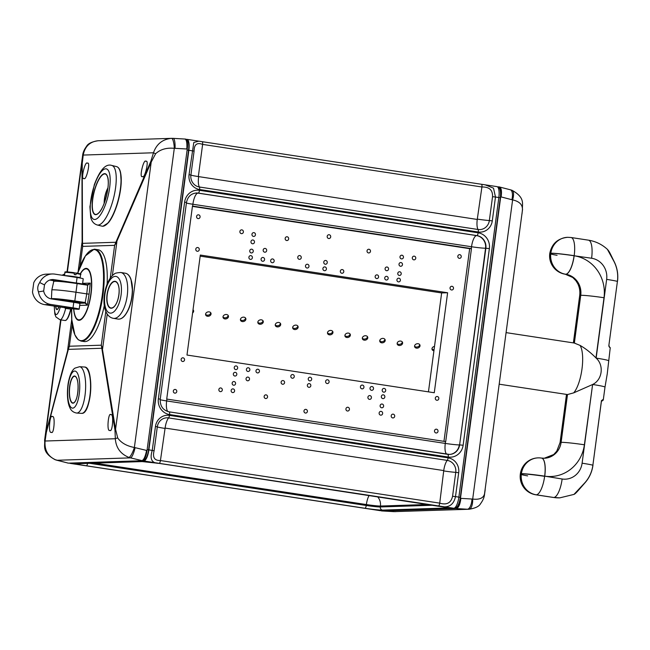 <?xml version="1.0" encoding="UTF-8"?>
<svg xmlns="http://www.w3.org/2000/svg" width="650" height="650" viewBox="0 0 650 650"><rect width="100%" height="100%" fill="white"/><g stroke="black" fill="none" stroke-linecap="round" stroke-linejoin="round"><path stroke-width="0.97" d="M200.322 255.044L186.981 355.038L434.273 392.746L447.614 292.752L200.322 255.044M200.176 256.132L441.642 292.947L447.614 292.752M441.642 292.947L428.448 391.861M496.738 186.599A11.148 3.534 98.7 0 1 496.941 186.615A11.148 3.534 98.7 0 1 498.843 197.511L458.868 497.12L455.496 496.608L458.689 472.712A13.122 12.423 88.1 0 0 448.118 457.852L169.479 415.366A13.122 12.423 88.1 0 0 155.447 426.473L152.254 450.369C149.516 459.144 151.824 463.466 159.177 463.336L438.474 505.927C447.874 508.601 453.546 505.497 455.496 496.608L452.571 496.259C451.051 502.954 446.777 505.245 439.733 503.141L160.436 460.549C154.464 460.663 152.352 457.397 154.115 450.751L157.3 426.855A10.571 10.002 -91.9 0 1 168.602 417.909L447.241 460.395A10.571 10.002 -91.9 0 1 455.756 472.363L452.571 496.259M154.115 450.751L148.882 449.857L188.866 150.248A11.148 3.534 -81.3 0 0 186.956 139.344A11.148 3.534 -81.3 0 0 186.753 139.336L186.087 139.352M481.39 184.259L485.038 184.795L493.512 188.167L495.479 196.999L492.286 220.894A13.122 12.423 -91.9 0 1 478.254 232.001L199.615 189.516A13.122 12.423 -91.9 0 1 189.044 174.655L193.806 142.472L198.859 141.156L202.093 141.676A2.787 0.886 -81.3 0 1 202.142 141.676L481.447 184.267A2.787 0.886 -81.3 0 0 481.39 184.259L202.199 141.684M299.756 255.58A1.861 1.755 88.1 0 0 297.757 257.473A1.861 1.755 88.1 0 0 301.267 257.522A1.861 1.755 88.1 0 0 299.756 255.58M325.756 260.479A1.861 1.755 88.1 0 0 323.757 262.381A1.861 1.755 88.1 0 0 327.267 262.429A1.861 1.755 88.1 0 0 325.756 260.479M342.314 269.571A1.861 1.755 -91.9 0 1 342.127 273.268A1.861 1.755 -91.9 0 1 340.316 271.464A1.861 1.755 -91.9 0 1 342.314 269.571M377.146 274.885A1.861 1.755 -91.9 0 1 376.959 278.574A1.861 1.755 -91.9 0 1 375.139 276.778A1.861 1.755 -91.9 0 1 377.146 274.885M386.726 276.348A1.861 1.755 -91.9 0 1 386.539 280.036A1.861 1.755 -91.9 0 1 384.719 278.241A1.861 1.755 -91.9 0 1 386.726 276.348M401.976 255.222A1.861 1.755 -91.9 0 1 401.798 258.919A1.861 1.755 -91.9 0 1 399.977 257.124A1.861 1.755 -91.9 0 1 401.976 255.222M399.774 271.773A1.861 1.755 -91.9 0 1 399.588 275.462A1.861 1.755 -91.9 0 1 397.767 273.666A1.861 1.755 -91.9 0 1 399.774 271.773M452.026 286.301A1.861 1.755 -91.9 0 1 451.848 289.998A1.861 1.755 -91.9 0 1 450.027 288.194A1.861 1.755 -91.9 0 1 452.026 286.301M443.958 441.342L469.666 248.666L192.433 206.391M198.583 214.833A1.861 1.755 88.1 0 0 196.576 216.726A1.861 1.755 88.1 0 0 200.094 216.775A1.861 1.755 88.1 0 0 198.583 214.833M197.771 247.528A1.861 1.755 88.1 0 0 195.772 249.429A1.861 1.755 88.1 0 0 199.282 249.47A1.861 1.755 88.1 0 0 197.771 247.528M250.884 255.629A1.861 1.755 88.1 0 0 248.885 257.53A1.861 1.755 88.1 0 0 252.395 257.571A1.861 1.755 88.1 0 0 250.884 255.629M251.745 249.194A1.861 1.755 88.1 0 0 249.746 251.095A1.861 1.755 88.1 0 0 253.256 251.144A1.861 1.755 88.1 0 0 251.745 249.194M252.972 240.004A1.861 1.755 88.1 0 0 250.965 241.906A1.861 1.755 88.1 0 0 254.483 241.946A1.861 1.755 88.1 0 0 252.972 240.004M253.955 232.651A1.861 1.755 88.1 0 0 251.948 234.553A1.861 1.755 88.1 0 0 255.466 234.593A1.861 1.755 88.1 0 0 253.955 232.651M241.881 229.873A1.861 1.755 88.1 0 0 239.882 231.774A1.861 1.755 88.1 0 0 243.393 231.822A1.861 1.755 88.1 0 0 241.881 229.873M263.079 257.489A1.861 1.755 88.1 0 0 261.072 259.382A1.861 1.755 88.1 0 0 264.591 259.431A1.861 1.755 88.1 0 0 263.079 257.489M265.176 248.43A1.861 1.755 88.1 0 0 263.169 250.331A1.861 1.755 88.1 0 0 266.687 250.372A1.861 1.755 88.1 0 0 265.176 248.43M272.659 258.952A1.861 1.755 88.1 0 0 270.652 260.845A1.861 1.755 88.1 0 0 274.17 260.894A1.861 1.755 88.1 0 0 272.659 258.952M287.162 236.779A1.861 1.755 88.1 0 0 285.163 238.68A1.861 1.755 88.1 0 0 288.673 238.721A1.861 1.755 88.1 0 0 287.162 236.779M307.483 264.257A1.861 1.755 88.1 0 0 305.484 266.159A1.861 1.755 88.1 0 0 308.994 266.207A1.861 1.755 88.1 0 0 307.483 264.257M459.802 254.67A1.861 1.755 -91.9 0 1 459.615 258.359A1.861 1.755 -91.9 0 1 457.803 256.563A1.861 1.755 -91.9 0 1 459.802 254.67M398.913 278.2A1.861 1.755 -91.9 0 1 398.726 281.897A1.861 1.755 -91.9 0 1 396.906 280.101A1.861 1.755 -91.9 0 1 398.913 278.2M401.001 262.576A1.861 1.755 -91.9 0 1 400.814 266.273A1.861 1.755 -91.9 0 1 398.994 264.477A1.861 1.755 -91.9 0 1 401.001 262.576M414.294 256.165A1.861 1.755 -91.9 0 1 414.107 259.862A1.861 1.755 -91.9 0 1 412.287 258.058A1.861 1.755 -91.9 0 1 414.294 256.165M387.075 267.02A1.861 1.755 -91.9 0 1 386.896 270.717A1.861 1.755 -91.9 0 1 385.076 268.913A1.861 1.755 -91.9 0 1 387.075 267.02M369.013 249.259A1.861 1.755 -91.9 0 1 368.826 252.956A1.861 1.755 -91.9 0 1 367.014 251.16A1.861 1.755 -91.9 0 1 369.013 249.259M324.902 266.914A1.861 1.755 88.1 0 0 322.896 268.816A1.861 1.755 88.1 0 0 326.414 268.856A1.861 1.755 88.1 0 0 324.902 266.914M329.192 234.748A1.861 1.755 88.1 0 0 327.186 236.649A1.861 1.755 88.1 0 0 330.704 236.689A1.861 1.755 88.1 0 0 329.192 234.748M282.588 384.248A1.861 1.755 -91.9 0 1 282.774 380.551A1.861 1.755 -91.9 0 1 284.594 382.354A1.861 1.755 -91.9 0 1 282.588 384.248M308.839 387.311A1.861 1.755 -91.9 0 1 309.018 383.614A1.861 1.755 -91.9 0 1 310.838 385.418A1.861 1.755 -91.9 0 1 308.839 387.311M327.113 383.533A1.861 1.755 88.1 0 0 329.111 381.639A1.861 1.755 88.1 0 0 325.601 381.591A1.861 1.755 88.1 0 0 327.113 383.533M361.936 388.846A1.861 1.755 88.1 0 0 363.943 386.953A1.861 1.755 88.1 0 0 360.425 386.904A1.861 1.755 88.1 0 0 361.936 388.846M371.516 390.309A1.861 1.755 88.1 0 0 373.523 388.408A1.861 1.755 88.1 0 0 370.004 388.367A1.861 1.755 88.1 0 0 371.516 390.309M380.64 415.139A1.861 1.755 88.1 0 0 382.647 413.246A1.861 1.755 88.1 0 0 379.129 413.197A1.861 1.755 88.1 0 0 380.64 415.139M382.85 398.596A1.861 1.755 88.1 0 0 384.849 396.703A1.861 1.755 88.1 0 0 381.339 396.654A1.861 1.755 88.1 0 0 382.85 398.596M436.824 400.262A1.861 1.755 88.1 0 0 438.823 398.369A1.861 1.755 88.1 0 0 435.313 398.32A1.861 1.755 88.1 0 0 436.824 400.262M174.793 393.128A1.861 1.755 -91.9 0 1 174.98 389.431A1.861 1.755 -91.9 0 1 176.792 391.235A1.861 1.755 -91.9 0 1 174.793 393.128M182.569 361.489A1.861 1.755 -91.9 0 1 182.748 357.801A1.861 1.755 -91.9 0 1 184.567 359.596A1.861 1.755 -91.9 0 1 182.569 361.489M235.682 369.59A1.861 1.755 -91.9 0 1 235.869 365.901A1.861 1.755 -91.9 0 1 237.681 367.697A1.861 1.755 -91.9 0 1 235.682 369.59M234.821 376.025A1.861 1.755 -91.9 0 1 235.007 372.328A1.861 1.755 -91.9 0 1 236.828 374.132A1.861 1.755 -91.9 0 1 234.821 376.025M233.594 385.214A1.861 1.755 -91.9 0 1 233.781 381.526A1.861 1.755 -91.9 0 1 235.601 383.321A1.861 1.755 -91.9 0 1 233.594 385.214M232.619 392.567A1.861 1.755 -91.9 0 1 232.797 388.871A1.861 1.755 -91.9 0 1 234.618 390.674A1.861 1.755 -91.9 0 1 232.619 392.567M220.301 391.625A1.861 1.755 -91.9 0 1 220.488 387.936A1.861 1.755 -91.9 0 1 222.308 389.732A1.861 1.755 -91.9 0 1 220.301 391.625M247.869 371.451A1.861 1.755 -91.9 0 1 248.056 367.754A1.861 1.755 -91.9 0 1 249.876 369.558A1.861 1.755 -91.9 0 1 247.869 371.451M247.52 380.778A1.861 1.755 -91.9 0 1 247.699 377.081A1.861 1.755 -91.9 0 1 249.519 378.877A1.861 1.755 -91.9 0 1 247.52 380.778M257.449 372.913A1.861 1.755 -91.9 0 1 257.636 369.216A1.861 1.755 -91.9 0 1 259.456 371.02A1.861 1.755 -91.9 0 1 257.449 372.913M265.582 398.531A1.861 1.755 -91.9 0 1 265.769 394.842A1.861 1.755 -91.9 0 1 267.581 396.638A1.861 1.755 -91.9 0 1 265.582 398.531M292.281 378.227A1.861 1.755 -91.9 0 1 292.467 374.53A1.861 1.755 -91.9 0 1 294.279 376.326A1.861 1.755 -91.9 0 1 292.281 378.227M436.012 432.965A1.861 1.755 88.1 0 0 438.019 431.064A1.861 1.755 88.1 0 0 434.501 431.015A1.861 1.755 88.1 0 0 436.012 432.965M383.711 392.161A1.861 1.755 88.1 0 0 385.71 390.268A1.861 1.755 88.1 0 0 382.2 390.219A1.861 1.755 88.1 0 0 383.711 392.161M381.623 407.786A1.861 1.755 88.1 0 0 383.622 405.892A1.861 1.755 88.1 0 0 380.112 405.844A1.861 1.755 88.1 0 0 381.623 407.786M392.706 417.918A1.861 1.755 88.1 0 0 394.713 416.024A1.861 1.755 88.1 0 0 391.194 415.976A1.861 1.755 88.1 0 0 392.706 417.918M369.419 399.36A1.861 1.755 88.1 0 0 371.426 397.467A1.861 1.755 88.1 0 0 367.908 397.418A1.861 1.755 88.1 0 0 369.419 399.36M347.433 411.011A1.861 1.755 88.1 0 0 349.432 409.118A1.861 1.755 88.1 0 0 345.922 409.069A1.861 1.755 88.1 0 0 347.433 411.011M309.692 380.876A1.861 1.755 -91.9 0 1 309.879 377.187A1.861 1.755 -91.9 0 1 311.699 378.983A1.861 1.755 -91.9 0 1 309.692 380.876M305.402 413.043A1.861 1.755 -91.9 0 1 305.589 409.354A1.861 1.755 -91.9 0 1 307.409 411.149A1.861 1.755 -91.9 0 1 305.402 413.043M458.859 497.177L460.314 497.396L500.289 197.787A10.213 3.234 -81.3 0 0 498.542 187.793L498.201 187.744M460.314 497.396A10.213 3.234 98.7 0 1 455.683 507.618L455.057 507.634M166.896 399.092A11.148 0.626 -172.4 0 1 166.717 399.067L192.473 206.066A11.148 0.626 -172.4 0 0 192.644 206.099L471.282 248.584A11.148 0.626 -172.4 0 0 471.461 248.609L445.705 441.61A11.148 0.626 -172.4 0 1 445.534 441.586L445.282 443.422L166.652 400.936L166.896 399.092L445.534 441.586M186.956 139.344L202.142 141.676A2.787 0.886 -81.3 0 1 202.621 144.398C196.95 142.252 194.106 144.503 194.09 151.141L190.905 175.037A10.571 10.002 88.1 0 0 199.412 187.005L478.051 229.491A10.571 10.002 88.1 0 0 489.352 220.545L492.546 196.649C492.806 190.044 489.263 186.826 481.918 186.989L202.621 144.398L198.331 176.564L477.254 219.456L481.918 186.989A2.787 0.886 -81.3 0 0 481.447 184.267L496.941 186.615M469.666 248.666L471.461 248.609M186.818 140.262L186.721 140.246A10.213 3.234 98.7 0 1 186.818 140.262A10.213 3.234 98.7 0 1 188.565 150.256L148.59 449.865L147.136 449.646M143.577 460.094L143.951 460.078A10.213 3.234 -81.3 0 0 148.59 449.865M69.566 463.101A11.148 3.534 -81.3 0 0 70.176 463.385A11.148 3.534 -81.3 0 0 70.379 463.401L380.161 510.656A11.148 3.534 98.7 0 0 380.364 510.664L453.814 508.267A11.148 3.534 -81.3 0 0 458.868 497.12M148.882 449.857A11.148 3.534 98.7 0 1 143.829 460.996L70.379 463.401M380.104 339.747L379.933 341.047M70.176 463.385L85.727 465.741A2.787 0.886 -81.3 0 1 85.67 465.733L364.975 508.324A2.787 0.886 -81.3 0 0 365.024 508.324L380.364 510.664M64.764 307.694L44.769 304.647A15.324 14.511 -91.9 0 1 32.5 292.061L33.743 282.734A15.324 14.511 -91.9 0 1 46.296 274.162L52.26 273.967A15.324 14.511 -91.9 0 1 54.787 274.121L77.082 277.517A9.197 0.512 7.6 0 1 83.233 278.834L82.558 283.936M54.697 280.841L49.701 280.077M71.476 308.652A9.197 0.512 -172.4 0 0 78.634 309.262L78.699 309.262A9.197 0.512 -172.4 0 0 79.186 309.156A9.197 0.512 -172.4 0 0 73.036 307.848L50.741 304.452A15.324 14.511 -91.9 0 1 38.472 291.866C37.196 288.657 37.611 285.545 39.715 282.539A15.324 14.511 -91.9 0 1 52.26 273.967M39.715 282.539L44.492 284.928L43.68 290.997A9.75 9.23 88.1 0 0 51.48 298.935L73.767 302.331A9.197 0.512 7.6 0 1 79.926 303.648L79.186 309.156M72.215 282.401L54.056 279.638A9.75 9.23 88.1 0 0 52.447 279.541A9.75 9.23 88.1 0 0 44.492 284.928M71.914 308.23L64.529 307.247M43.68 290.997L38.472 291.866M65.455 308.368L70.826 309.148L65.455 308.368M64.545 307.101L71.906 308.084M67.446 300.861L65.812 301.121M72.239 302.104L72.296 301.665L70.744 301.299M64.821 300.552L65.829 300.999M72.272 301.852L73.361 301.689M67.121 272.415A7.337 0.406 7.6 0 1 66.674 271.887A7.337 0.406 7.6 0 1 74.319 272.716L74.254 274.552A7.898 0.439 7.6 0 1 76.001 274.812L76.066 272.984L74.441 273.033M74.319 272.716L74.425 273.26A7.898 0.439 -172.4 0 0 65.382 272.35A7.898 0.439 -172.4 0 0 64.959 272.431L64.529 275.608M76.074 272.984C80.178 273.618 81.689 274.129 80.6 274.519A7.898 0.439 -172.4 0 0 76.172 273.528L76.066 272.984M104.309 305.533A46.434 14.706 98.7 0 1 85.012 341.608A46.434 14.706 98.7 0 1 84.142 341.559L81.063 341.088A46.434 14.706 98.7 0 0 81.933 341.136A46.434 14.706 98.7 0 0 102.806 296.051A46.434 14.706 98.7 0 0 95.062 249.283L98.142 249.754A46.434 14.706 98.7 0 1 107.112 284.099M54.697 281.231A17.249 0.967 7.6 0 1 60.223 281.052A17.249 0.967 7.6 0 1 77.017 283.099L77.131 283.595A17.802 0.991 -172.4 0 0 53.755 281.418L51.837 290.006A18.574 1.04 7.6 0 1 51.837 290.006A18.574 1.04 7.6 0 1 76.221 292.273L86.759 293.881L87.669 285.204L77.131 283.595L74.815 300.966L85.353 302.575L87.311 305.167L85.109 303.087L74.563 301.478A17.249 0.967 -172.4 0 0 53.121 299.187M82.631 283.359L90.261 283.108L87.669 285.204L87.571 284.7L77.017 283.099L87.555 284.7L90.261 283.108L89.099 294.125L86.759 293.881L85.109 303.087L78.967 303.282M601.794 400.53A0.926 0.886 -71.9 0 0 602.517 399.726L601.413 401.318L592.889 465.189A18.476 1.032 -172.4 0 0 582.108 463.198L592.613 384.483L584.391 444.787A37.05 35.084 -91.9 0 1 544.749 476.157L562.144 479.001A18.663 17.672 88.1 0 0 582.108 463.198M608.887 345.296L608.92 346.352L610.244 347.734L607.238 373.937L604.996 387.116A18.476 1.032 -172.4 0 0 592.613 384.483C602.306 379.99 604.273 365.332 596.139 358.101L606.645 279.386A18.663 17.672 88.1 0 0 591.606 258.245L574.169 255.775A37.05 35.084 -91.9 0 1 604.012 297.741L595.977 357.939C590.785 352.658 585.471 348.473 580.019 345.386L574.364 343.078M562.144 479.001A18.476 5.858 -81.3 0 1 553.759 497.486A37.148 35.173 -91.9 0 0 559.869 497.843L553.353 497.461A18.476 5.858 -81.3 0 0 553.702 497.486A37.148 35.173 88.1 0 0 559.804 497.851A37.148 35.173 88.1 0 0 559.837 497.843L573.966 494.406L584.577 483.08A32.175 30.461 88.1 0 0 592.889 465.189L592.971 465.221C591.988 472.168 589.201 478.173 584.594 483.243L584.577 483.08M499.281 384.199L567.442 394.55A26 8.239 -81.3 0 0 567.499 394.55L573.682 392.868L592.426 384.589M573.682 392.868A26 8.239 -81.3 0 0 581.986 368.964A26 8.239 -81.3 0 0 580.019 345.386M595.977 357.939L596.139 358.101A18.476 1.032 -172.4 0 1 608.514 360.742M567.442 394.55A26 8.239 -81.3 0 0 567.466 394.55L561.064 442.341A18.574 17.582 -91.9 0 1 544.278 458.25A18.574 17.582 88.1 0 0 561.121 442.341L561.064 442.341A18.476 1.032 7.6 0 0 560.072 442.536L556.766 451.149L553.711 454.521L544.269 458.25M614.071 261.617L607.401 249.356C601.981 244.384 595.668 241.321 588.453 240.167A18.476 5.858 98.7 0 1 591.606 258.245M617.411 281.426L608.896 345.256L609.513 347.336A0.926 0.886 -71.9 0 0 609.131 346.458M45.094 436.256L68.193 348.522A10.213 6.614 20.3 0 0 68.356 349.359L46.337 432.388L45.078 441.025C44.387 450.084 47.889 456.349 55.583 459.802L67.933 463.044L56.753 460.216A10.213 4.006 -75.6 0 0 57.119 460.265L130.487 457.868L128.911 457.405C120.51 453.976 115.984 447.753 115.326 438.734L114.985 430.146A10.213 5.582 -9.1 0 1 115.554 429.293L117.707 437.97C121.184 442.886 126.75 446.054 134.379 447.484L146.591 450.442C145.356 456.511 143.821 459.907 141.976 460.622L130.487 457.868A10.213 2.324 -76.5 0 0 135.102 447.688M71.76 319.239L67.657 349.952A10.213 5.086 14.8 0 0 67.917 350.781M60.978 319.922L46.077 431.559A10.213 5.086 14.8 0 0 46.337 432.388M60.621 319.873L44.582 440.513A10.213 1.414 6.3 0 0 45.078 441.025L115.326 438.734A10.213 1.999 -0.3 0 1 117.707 437.97M44.582 440.513C45.378 445.567 41.226 452.083 55.12 459.712L55.12 459.712A10.213 3.9 -70 0 0 55.583 459.802M68.193 348.522L69.363 346.239L68.356 349.359L101.741 348.262A10.213 7.036 -15.1 0 1 102.123 347.409L115.554 429.293L151.214 162.045A10.213 4.639 -156.7 0 1 150.873 161.208L153.481 152.774C156.504 144.064 162.5 139.263 171.486 138.344L173.184 138.361A10.213 2.421 -86.8 0 0 173.119 138.361L171.486 138.344A10.213 2.446 -92.1 0 1 174.298 148.322C166.579 147.574 160.355 149.37 155.634 153.709L151.214 162.045L116.041 243.1A10.213 6.232 -151.7 0 1 115.879 242.263L150.873 161.208M155.634 153.709A10.213 0.878 -164.7 0 1 153.481 152.774L83.233 155.066A10.213 2.527 -171.1 0 0 82.574 155.789C82.794 152.774 84.134 149.606 86.588 146.274C87.986 143.585 91.837 141.741 98.15 140.741L98.15 140.741A10.213 4.103 -92.2 0 0 98.15 140.741C89.887 141.635 84.906 146.404 83.233 155.066L82.225 163.451L82.501 243.352A10.213 7.418 173.5 0 0 82.111 244.205L81.957 159.949M82.436 241.979A10.213 6.037 179.8 0 0 81.949 242.848L78.089 271.806M82.225 163.451A10.213 6.037 179.8 0 0 81.737 164.312L67.381 271.928M82.574 155.789L67.023 271.903M116.041 243.1L114.628 245.342L115.879 242.263L82.501 243.352L82.688 246.382L82.111 244.205M112.353 275.673L116.886 241.711A10.213 4.639 -156.7 0 1 116.545 240.866M173.257 138.369L184.884 139.035C186.558 139.539 187.2 142.862 186.818 148.996L175.045 148.33A10.213 2.421 -86.8 0 0 173.184 138.361L185.404 139.059A10.213 3.234 -81.3 0 0 185.307 139.059M114.985 430.146L102.026 349.668A10.213 5.582 -9.1 0 1 102.594 348.814L107.226 314.096M128.911 457.405A10.213 2.242 -71.2 0 0 134.379 447.484L174.298 148.322L175.045 148.33M102.026 349.668L101.303 345.191L102.123 347.409M67.616 463.003L68.055 463.117A10.213 3.234 -81.3 0 0 68.339 463.141L142.391 460.72A10.213 3.234 -81.3 0 0 147.022 450.507L187.241 149.061A10.213 3.234 -81.3 0 0 185.404 139.059M87.303 163.207L87.449 163.215C90.886 161.241 86.174 181.171 84.013 178.457L83.874 178.449C80.429 180.448 85.134 160.493 87.303 163.207M145.819 161.289L145.966 161.306C149.411 159.331 144.698 179.262 142.537 176.548L142.391 176.54C138.946 178.531 143.65 158.576 145.819 161.289M109.915 430.389L109.769 430.381C106.454 432.226 108.388 411.231 110.89 414.773C114.026 412.726 112.539 433.176 109.915 430.389M51.399 432.299L51.252 432.291C47.929 434.135 49.863 413.14 52.374 416.683C55.51 414.643 54.015 435.086 51.399 432.299M471.981 499.062A10.213 4.103 93.6 0 1 467.366 509.234L456.276 508.552C458.567 507.91 460.102 504.522 460.891 498.371L472.688 499.07C479.489 499.842 483.438 498.119 484.518 493.911L522.535 209.487A10.213 1.414 -173.7 0 1 522.446 209.641C522.6 204.612 519.317 201.37 512.606 199.907L501.118 196.926C501.954 190.864 501.312 187.541 499.184 186.956M521.991 213.972L522.446 209.641M511.534 190.198A10.213 3.9 110 0 1 511.997 190.287L511.997 190.287A10.213 3.9 110 0 1 512.606 199.907L472.688 499.07A10.213 4.103 87.8 0 1 468.967 509.259L468.967 509.259A10.213 4.103 87.8 0 1 468.959 509.259L393.998 511.639A10.213 2.421 93.2 0 1 393.933 511.639A10.213 2.421 93.2 0 1 393.859 511.631M522.535 209.487C521.739 204.433 525.891 197.917 511.997 190.287L510.364 189.784A10.213 4.006 104.4 0 1 511.924 199.696M510.364 189.784L499.062 186.883A10.213 3.234 98.7 0 1 500.711 196.861L460.484 498.306A10.213 3.234 98.7 0 1 455.853 508.519L381.81 510.941A10.213 3.234 98.7 0 1 381.713 510.941A10.213 3.234 98.7 0 1 381.03 510.648M485.184 489.84L484.543 494.211C484.323 497.226 482.983 500.394 480.529 503.726C479.131 506.415 475.28 508.259 468.967 509.259L393.998 511.639L381.81 510.941M497.551 186.899L498.777 186.859A10.213 3.234 98.7 0 1 499.062 186.883M350.058 334.002A2.787 2.178 -16.1 0 1 349.928 334.596A2.787 2.178 -16.1 0 1 347.563 336.375A2.787 2.178 -16.1 0 1 344.898 335.498M332.646 331.346A2.787 2.178 -16.1 0 1 332.516 331.939A2.787 2.178 -16.1 0 1 330.151 333.718A2.787 2.178 -16.1 0 1 327.486 332.841M280.402 323.383A2.787 2.178 -16.1 0 1 280.272 323.968A2.787 2.178 -16.1 0 1 277.908 325.748A2.787 2.178 -16.1 0 1 275.243 324.878M297.814 326.04A2.787 2.178 -16.1 0 1 297.684 326.625A2.787 2.178 -16.1 0 1 295.319 328.404A2.787 2.178 -16.1 0 1 292.654 327.527M262.982 320.726A2.787 2.178 -16.1 0 1 262.852 321.319A2.787 2.178 -16.1 0 1 260.488 323.099A2.787 2.178 -16.1 0 1 257.822 322.221M245.57 318.069A2.787 2.178 -16.1 0 1 245.44 318.662A2.787 2.178 -16.1 0 1 243.076 320.442A2.787 2.178 -16.1 0 1 240.411 319.564M228.158 315.412A2.787 2.178 -16.1 0 1 228.028 316.006A2.787 2.178 -16.1 0 1 225.664 317.785A2.787 2.178 -16.1 0 1 222.991 316.908M210.738 312.764A2.787 2.178 -16.1 0 1 210.608 313.349A2.787 2.178 -16.1 0 1 208.244 315.128A2.787 2.178 -16.1 0 1 205.579 314.251M193.326 310.107A2.787 2.178 -16.1 0 1 193.196 310.692A2.787 2.178 -16.1 0 1 192.814 311.35M367.469 336.659A2.787 2.178 -16.1 0 1 367.348 337.252A2.787 2.178 -16.1 0 1 364.983 339.032A2.787 2.178 -16.1 0 1 362.31 338.154M384.889 339.316A2.787 2.178 -16.1 0 1 384.759 339.901A2.787 2.178 -16.1 0 1 382.395 341.681A2.787 2.178 -16.1 0 1 379.73 340.811M402.301 341.973A2.787 2.178 -16.1 0 1 402.171 342.558A2.787 2.178 -16.1 0 1 399.807 344.338A2.787 2.178 -16.1 0 1 397.142 343.46M419.721 344.63A2.787 2.178 -16.1 0 1 419.591 345.215A2.787 2.178 -16.1 0 1 417.227 346.994A2.787 2.178 -16.1 0 1 414.554 346.117M434.07 349.708A2.787 2.178 -16.1 0 1 431.974 348.774M350.252 335.709A2.787 2.178 -16.1 0 1 347.514 337.529A2.787 2.178 -16.1 0 1 344.963 336.082A2.787 2.178 -16.1 0 1 347.035 333.214A2.787 2.178 -16.1 0 1 350.317 334.531A2.787 2.178 -16.1 0 1 350.252 335.709M332.832 333.052A2.787 2.178 -16.1 0 1 330.102 334.872A2.787 2.178 -16.1 0 1 327.551 333.426A2.787 2.178 -16.1 0 1 329.615 330.558A2.787 2.178 -16.1 0 1 332.898 331.874A2.787 2.178 -16.1 0 1 332.832 333.052M280.589 325.081A2.787 2.178 -16.1 0 1 277.859 326.909A2.787 2.178 -16.1 0 1 275.308 325.455A2.787 2.178 -16.1 0 1 277.371 322.587A2.787 2.178 -16.1 0 1 280.654 323.911A2.787 2.178 -16.1 0 1 280.589 325.081M298.009 327.738A2.787 2.178 -16.1 0 1 295.271 329.566A2.787 2.178 -16.1 0 1 292.719 328.112A2.787 2.178 -16.1 0 1 294.791 325.244A2.787 2.178 -16.1 0 1 298.074 326.568A2.787 2.178 -16.1 0 1 298.009 327.738M263.177 322.424A2.787 2.178 -16.1 0 1 260.447 324.252A2.787 2.178 -16.1 0 1 257.887 322.806A2.787 2.178 -16.1 0 1 259.959 319.938A2.787 2.178 -16.1 0 1 263.242 321.254A2.787 2.178 -16.1 0 1 263.177 322.424M245.765 319.776A2.787 2.178 -16.1 0 1 243.027 321.596A2.787 2.178 -16.1 0 1 240.476 320.149A2.787 2.178 -16.1 0 1 242.547 317.281A2.787 2.178 -16.1 0 1 245.83 318.598A2.787 2.178 -16.1 0 1 245.765 319.776M228.345 317.119A2.787 2.178 -16.1 0 1 225.615 318.939A2.787 2.178 -16.1 0 1 223.056 317.493A2.787 2.178 -16.1 0 1 225.127 314.624A2.787 2.178 -16.1 0 1 228.41 315.941A2.787 2.178 -16.1 0 1 228.345 317.119M210.933 314.462A2.787 2.178 -16.1 0 1 208.203 316.29A2.787 2.178 -16.1 0 1 205.644 314.836A2.787 2.178 -16.1 0 1 207.716 311.967A2.787 2.178 -16.1 0 1 210.998 313.292A2.787 2.178 -16.1 0 1 210.933 314.462M193.018 309.774A2.787 2.178 -16.1 0 1 193.578 310.635A2.787 2.178 -16.1 0 1 193.521 311.805A2.787 2.178 -16.1 0 1 192.595 312.967M367.664 338.358A2.787 2.178 -16.1 0 1 364.934 340.186A2.787 2.178 -16.1 0 1 362.375 338.739A2.787 2.178 -16.1 0 1 364.447 335.871A2.787 2.178 -16.1 0 1 367.729 337.188A2.787 2.178 -16.1 0 1 367.664 338.358M385.084 341.014A2.787 2.178 -16.1 0 1 382.346 342.842A2.787 2.178 -16.1 0 1 379.795 341.388A2.787 2.178 -16.1 0 1 381.867 338.52A2.787 2.178 -16.1 0 1 385.141 339.844A2.787 2.178 -16.1 0 1 385.084 341.014M402.496 343.671A2.787 2.178 -16.1 0 1 399.758 345.499A2.787 2.178 -16.1 0 1 397.207 344.045A2.787 2.178 -16.1 0 1 399.279 341.177A2.787 2.178 -16.1 0 1 402.561 342.501A2.787 2.178 -16.1 0 1 402.496 343.671M419.908 346.328A2.787 2.178 -16.1 0 1 417.178 348.156A2.787 2.178 -16.1 0 1 414.619 346.702A2.787 2.178 -16.1 0 1 416.691 343.834A2.787 2.178 -16.1 0 1 419.973 345.158A2.787 2.178 -16.1 0 1 419.908 346.328M433.924 350.789A2.787 2.178 -16.1 0 1 432.039 349.359A2.787 2.178 -16.1 0 1 434.509 346.401M463.125 445.258L489.369 248.584A13.926 13.187 -91.9 0 0 478.148 232.806L199.509 190.312A13.926 13.187 -91.9 0 0 184.608 202.109L158.364 398.783A13.926 13.187 88.1 0 0 169.585 414.562L448.224 457.048A13.926 13.187 88.1 0 0 463.125 445.258L459.615 444.884L485.859 248.211A11.148 10.554 88.1 0 0 476.881 235.592L198.242 193.099A11.148 10.554 88.1 0 0 196.406 192.993C190.986 193.554 187.679 196.722 186.477 202.507L160.233 399.181C159.989 406.047 162.947 410.264 169.114 411.84A2.787 0.886 -81.3 0 0 169.057 411.832M498.843 197.511L492.546 196.649M194.09 151.141L188.866 150.248M196.259 193.001A11.148 10.554 -91.9 0 1 197.949 193.115L476.58 235.601A11.148 10.554 -91.9 0 1 485.558 248.219L459.615 444.884A11.148 10.554 -91.9 0 1 449.532 454.431A11.148 10.554 -91.9 0 1 447.793 454.334M471.282 248.584L471.526 246.748A11.148 0.626 7.6 0 0 485.558 248.219L489.369 248.584M478.148 232.806A2.787 0.886 98.7 0 1 476.881 235.592L476.58 235.601A11.148 3.534 -81.3 0 0 471.526 246.748L192.888 204.254A11.148 3.534 -81.3 0 1 197.949 193.115L198.242 193.099A2.787 0.886 98.7 0 0 199.509 190.312M186.404 203.06A11.148 0.626 -172.4 0 0 192.888 204.254L192.644 206.099M198.331 176.564A11.148 0.626 7.6 0 1 190.905 175.037L189.044 174.655M198.616 176.971A11.148 3.534 -81.3 0 0 199.412 187.005A2.787 0.886 -81.3 0 1 199.615 189.516M477.254 219.456A11.148 3.534 -81.3 0 0 478.051 229.491A2.787 0.886 -81.3 0 1 478.254 232.001M477.628 219.156A11.148 0.626 -172.4 0 0 489.352 220.545L492.286 220.894M160.168 399.734A11.148 0.626 -172.4 0 0 166.652 400.936A11.148 3.534 98.7 0 0 168.017 411.604M449.386 454.439A11.148 10.554 88.1 0 0 459.314 444.901A11.148 0.626 7.6 0 1 445.282 443.422A11.148 3.534 98.7 0 0 446.786 454.179M158.364 398.783L160.233 399.181M184.608 202.109L186.477 202.507M188.565 150.256L187.111 150.036M498.843 197.567L500.289 197.787M143.829 460.996L159.177 463.336A2.787 0.886 98.7 0 0 160.436 460.549L165.108 428.082L443.747 470.576L439.733 503.141A2.787 0.886 98.7 0 1 438.474 505.927L453.814 508.267M86.353 465.782A13.926 0.78 7.6 0 1 77.772 463.645L141.668 461.557A13.926 0.78 -172.4 0 1 159.209 463.401L437.84 505.887A13.926 0.78 -172.4 0 1 446.428 508.024L382.533 510.112A13.926 0.78 7.6 0 1 364.991 508.267L86.353 465.782A2.787 0.886 98.7 0 0 87.563 463.361M377.512 496.689A11.148 10.554 -91.9 0 1 380.412 506.041L428.496 504.465M89.611 463.296L366.251 505.481L366.381 504.562A11.148 0.626 7.6 0 0 380.412 506.041L380.283 506.959A2.787 2.641 88.1 0 0 382.533 510.112M433.436 505.221L380.283 506.959A11.148 0.626 -172.4 0 1 366.251 505.481A2.787 0.886 98.7 0 1 364.991 508.267M448.224 457.048A2.787 0.886 -81.3 0 0 447.744 454.326A2.787 0.886 -81.3 0 0 447.696 454.326L169.162 411.848M164.726 428.382A11.148 0.626 7.6 0 1 157.3 426.855L155.447 426.473M165.108 428.082A11.148 3.534 98.7 0 1 168.602 417.909A2.787 0.886 98.7 0 0 169.479 415.366M443.747 470.576A11.148 3.534 98.7 0 1 447.241 460.395A2.787 0.886 98.7 0 0 448.118 457.852M444.031 470.974A11.148 0.626 -172.4 0 0 455.756 472.363L458.689 472.712M141.668 461.557A2.787 2.641 -91.9 0 0 142.123 461.581L78.228 463.669A2.787 2.641 -91.9 0 1 77.772 463.645M142.123 461.581L159.153 463.393A2.787 0.886 -81.3 0 0 159.209 463.401M444.844 507.138A2.787 2.641 88.1 0 0 446.428 508.024M169.585 414.562A2.787 0.886 -81.3 0 0 169.114 411.84L449.532 454.431M455.154 507.536L455.683 507.618M369.143 495.414A11.148 3.534 -81.3 0 0 366.381 504.562L94.672 463.133M364.918 508.316A2.787 0.886 -81.3 0 0 364.975 508.324L368.257 508.844M85.621 465.725A2.787 0.886 -81.3 0 0 85.67 465.733L82.079 465.205M76.351 282.994L77.082 277.517M50.846 279.736L54.056 279.638M44.769 304.647L50.741 304.452M73.036 307.848L73.767 302.331M64.886 275.657A7.898 0.439 7.6 0 1 64.935 275.657A7.898 0.439 7.6 0 1 73.653 276.526A7.898 0.439 7.6 0 1 80.161 277.834L80.104 278.021M73.767 308.921A25.756 8.157 -81.3 0 0 88.262 306.012A25.756 8.157 -81.3 0 0 85.93 268.848A25.756 8.157 -81.3 0 0 80.364 273.959M89.099 294.125L87.311 305.167L79.69 305.411M81.063 341.088L78.146 339.69L74.872 334.823L71.793 319.727L71.638 308.669A46.02 14.576 -81.3 0 0 84.451 339.698A46.02 14.576 -81.3 0 0 102.871 290.201A46.02 14.576 -81.3 0 0 93.632 249.559A46.02 14.576 -81.3 0 0 77.626 273.252L85.394 255.905L94.104 249.226L95.062 249.283A46.434 14.706 98.7 0 0 94.193 249.234M80.226 273.877A26.236 8.312 98.7 0 1 86.052 268.385A26.236 8.312 98.7 0 1 88.376 306.402A26.236 8.312 98.7 0 1 73.637 308.904M51.837 290.014L51.439 298.805A17.802 0.991 7.6 0 1 74.815 300.966L74.563 301.478M59.361 300.137A10.611 0.593 7.6 0 1 73.361 301.689A10.611 0.593 7.6 0 1 78.512 303.176M72.499 302.136A10.051 0.561 -172.4 0 0 78.219 302.599M59.898 300.154A10.051 0.561 -172.4 0 0 60.645 300.332M602.517 399.726A18.476 1.032 7.6 0 1 603.257 400.124L604.996 387.116M574.372 343.046L580.742 295.295L574.316 343.037M604.012 297.741A18.476 1.032 7.6 0 0 580.742 295.295A18.574 17.582 88.1 0 0 565.784 274.251L565.727 274.259A18.574 17.582 -91.9 0 1 580.686 295.295A18.476 1.032 7.6 0 0 579.694 295.49L573.373 342.891M574.169 255.775A18.476 5.858 -81.3 0 1 565.784 274.251L565.727 274.259A18.476 5.858 -81.3 0 1 565.378 274.235A18.476 5.858 -81.3 0 1 565.337 274.227M567.604 237.315A18.574 17.582 88.1 0 0 567.58 237.315A18.574 17.582 88.1 0 0 550.761 253.224L550.81 253.313A18.476 1.032 7.6 0 1 574.08 255.759A18.476 5.858 -81.3 0 1 565.695 274.243A18.476 17.501 -91.9 0 1 550.81 253.313L550.753 253.313A18.476 17.501 88.1 0 0 565.638 274.243A18.476 5.858 -81.3 0 1 565.289 274.227L572.78 277.509L575.965 280.792L577.728 283.636C579.556 287.324 580.214 291.273 579.694 295.49M557.074 255.32A18.476 1.032 7.6 0 1 549.762 253.508L549.77 253.419A18.476 1.032 7.6 0 1 550.761 253.224L550.753 253.313A18.476 1.032 7.6 0 0 549.762 253.508A18.476 18.476 0 0 0 565.289 274.227M574.088 255.669A18.476 1.032 7.6 0 0 550.826 253.216A18.574 17.582 -91.9 0 1 567.637 237.307L567.58 237.315C557.724 238.355 551.793 243.726 549.77 253.419M538.127 457.868A18.476 18.476 0 0 1 541.507 458.071A18.476 5.858 98.7 0 1 544.668 476.149A18.476 1.032 7.6 0 0 521.398 473.696A18.476 17.501 -91.9 0 1 538.127 457.868L538.07 457.868A18.476 17.501 88.1 0 0 538.07 457.868A18.476 17.501 88.1 0 0 521.332 473.704L521.373 473.882A18.476 1.032 7.6 0 1 544.643 476.328A18.476 5.858 -81.3 0 1 536.258 494.812L553.759 497.486L536.258 494.812A18.476 17.501 -91.9 0 1 521.373 473.882L521.308 473.882A18.476 17.501 88.1 0 0 536.201 494.812A18.476 5.858 -81.3 0 1 535.852 494.796L553.353 497.461M538.07 457.868A18.476 18.476 0 0 0 520.349 473.899A18.476 1.032 7.6 0 1 521.332 473.704L521.308 473.882A18.476 1.032 7.6 0 0 520.325 474.077A18.476 18.476 0 0 0 535.852 494.796M584.391 444.787A18.476 1.032 7.6 0 0 561.121 442.341L567.499 394.55M567.637 237.307L571.033 237.51A18.476 5.858 98.7 0 1 574.194 255.588M608.896 345.256L617.419 281.377A18.476 1.032 -172.4 0 0 606.645 279.386M607.401 249.356C609.538 251.664 609.952 253.167 614.177 261.625C617.273 267.857 618.378 274.454 617.5 281.409L617.419 281.377A32.175 30.461 88.1 0 0 614.12 261.714M610.244 347.734A18.476 1.032 -172.4 0 0 609.513 347.336M541.556 458.079A18.476 5.858 98.7 0 1 541.596 458.087A18.476 5.858 98.7 0 1 544.749 476.157M527.637 475.889A18.476 1.032 7.6 0 1 521.235 474.532M601.729 400.619A17.55 0.975 -172.4 0 1 601.543 401.091A0.926 0.878 88.1 0 0 601.608 401.091M592.881 465.229L601.461 400.53M107.884 188.419A11.456 3.559 -76.3 0 0 104.374 202.8M108.274 182.934A20.784 6.468 -76.3 0 0 107.006 175.606A20.784 6.468 -76.3 0 0 104.658 173.932A20.784 6.468 -76.3 0 0 93.608 194.399A20.784 6.468 -76.3 0 0 95.924 214.435A20.784 6.468 -76.3 0 0 97.695 213.769A20.784 6.468 -76.3 0 0 102.196 207.846M104.179 203.304A11.716 3.648 103.7 0 1 107.941 187.882M104.617 173.656A21.052 6.549 103.7 0 1 103.846 204.222A21.052 6.549 103.7 0 1 92.121 204.604A21.052 6.549 103.7 0 1 104.617 173.656M94.729 219.489A26 8.084 103.7 0 1 95.688 181.732A26 8.084 103.7 0 1 110.167 181.261A26 8.084 103.7 0 1 94.729 219.489M98.044 225.062A30.648 9.531 103.7 0 1 97.216 224.981C93.868 223.925 91.707 221.39 90.74 217.368L89.911 206.716L94.315 184.673C99.962 169.829 105.779 163.418 111.743 165.433A30.648 9.531 103.7 0 1 114.043 196.178A30.648 9.531 103.7 0 1 98.044 225.062M102.846 226.232A30.648 9.531 -76.3 0 0 118.844 197.348A30.648 9.531 -76.3 0 0 116.545 166.603C118.438 167.139 119.771 169.065 120.543 172.388L121.209 182.739C120.445 198.575 113.685 217.173 108.184 222.909L102.936 226.241L102.017 226.151A30.648 9.531 -76.3 0 0 102.846 226.232M119.291 169.195A30.274 9.417 103.7 0 1 118.771 198.697A30.274 9.417 103.7 0 1 105.641 225.111M87.035 368.737A22.848 7.321 93.6 0 1 90.659 390.674A22.848 7.321 93.6 0 1 84.305 411.978M81.778 413.359A23.213 7.434 -86.4 0 0 90.447 390.301A23.213 7.434 -86.4 0 0 84.468 367.023C94.372 366.389 91.561 414.302 81.803 413.368L81.543 413.359A23.213 7.434 -86.4 0 0 81.778 413.359M76.627 413.051C73.174 412.417 70.858 410.483 69.688 407.241C68.006 403.942 66.454 395.216 68.169 383.346C70.151 372.661 73.141 369.224 74.969 368.111L79.552 366.714A23.213 7.434 93.6 0 1 85.532 389.992A23.213 7.434 93.6 0 1 76.854 413.051A23.213 7.434 93.6 0 1 76.627 413.051L81.543 413.359M72.711 408.143A18.574 5.947 93.6 0 1 69.022 380.502A18.574 5.947 93.6 0 1 79.365 380.161A18.574 5.947 93.6 0 1 72.711 408.143M74.425 376.009A13.618 4.363 93.6 0 1 77.131 396.273A13.618 4.363 93.6 0 1 69.55 396.524A13.618 4.363 93.6 0 1 74.425 376.009M77.764 382.054A13.358 4.282 -86.4 0 0 76.042 377.154A13.358 4.282 -86.4 0 0 74.514 376.277A13.358 4.282 -86.4 0 0 69.509 389.748A13.358 4.282 -86.4 0 0 73.093 402.943A13.358 4.282 -86.4 0 0 74.457 402.244A13.358 4.282 -86.4 0 0 76.781 397.597M129.838 277.022A22.848 9.896 99.1 0 1 131.836 297.789A22.848 9.896 99.1 0 1 123.427 316.891M118.666 319.142A23.213 10.059 -80.9 0 0 131.771 297.05A23.213 10.059 -80.9 0 0 125.418 273.244C127.822 273.707 129.675 275.714 130.967 279.264L132.511 290.842C132.299 297.708 130.91 304.013 128.359 309.766L125.19 315.12C123.167 317.744 121.006 319.085 118.706 319.15L118.048 319.085A23.213 10.059 -80.9 0 0 118.666 319.142M113.417 318.346C109.842 317.704 107.209 315.136 105.511 310.635C103.22 305.134 103.139 293.191 107.762 282.563C109.696 278.501 111.824 275.697 114.164 274.162C114.514 273.293 116.724 272.74 120.794 272.504A23.213 10.059 99.1 0 1 127.14 296.311A23.213 10.059 99.1 0 1 114.043 318.402A23.213 10.059 99.1 0 1 113.417 318.346L118.048 319.085M110.516 313.137A18.574 8.044 99.1 0 1 107.177 285.447A18.574 8.044 99.1 0 1 121.225 285.691A18.574 8.044 99.1 0 1 110.516 313.137M114.774 281.279A13.618 5.899 99.1 0 1 117.228 301.584A13.618 5.899 99.1 0 1 106.925 301.405A13.618 5.899 99.1 0 1 114.774 281.279M114.831 281.556A13.358 5.785 -80.9 0 0 107.234 294.669A13.358 5.785 -80.9 0 0 111.304 307.994A13.358 5.785 -80.9 0 0 113.953 306.776A13.358 5.785 -80.9 0 0 118.779 295.693A13.358 5.785 -80.9 0 0 117.674 283.652A13.358 5.785 -80.9 0 0 114.831 281.556M71.061 308.969A22.848 4.461 98.2 0 1 66.227 320.011M65.65 308.523A23.213 4.534 98.2 0 1 60.271 319.784A23.213 4.534 98.2 0 1 60.011 319.784L65.065 320.515A23.213 4.534 -81.8 0 0 65.325 320.515A23.213 4.534 -81.8 0 0 70.72 309.164M60.279 307.011A18.574 3.632 98.2 0 1 56.379 314.535A18.574 3.632 98.2 0 1 54.364 306.109M55.835 306.329A13.358 2.608 -81.8 0 0 57.176 309.384A13.358 2.608 -81.8 0 0 57.582 309.197L58.979 306.808A13.618 2.665 98.2 0 1 55.648 306.304M57.582 309.197A13.358 2.608 -81.8 0 0 58.443 308.043M67.933 463.044L68.339 463.141M141.976 460.622L142.391 460.72M146.591 450.442L147.022 450.507M186.818 148.996L187.241 149.061M110.24 278.184L114.628 245.342L82.688 246.382L80.007 266.492M72.272 324.472L69.363 346.239L101.303 345.191L105.812 311.407M456.276 508.552L455.853 508.519M460.891 498.371L460.484 498.306M501.118 196.926L500.711 196.861M159.153 463.393L446.022 507.406M80.6 274.519L80.161 277.834M70.826 309.148L71.866 308.352M65.309 308.409L64.513 307.369M74.336 272.716C68.429 271.984 63.976 271.367 64.959 272.431M77.025 283.099L56.672 280.816C53.974 280.865 53.007 281.06 53.755 281.418M79.056 302.477L59.402 300.146M574.876 343.119L506.163 332.637M571.033 237.51L588.453 240.167M541.507 458.071L544.302 458.25M566.491 394.444L560.072 442.536M601.429 401.115L603.257 400.124M584.594 483.243C576.452 492.619 575.445 493.756 573.966 494.406M97.216 224.981L102.017 226.151M111.743 165.433L116.545 166.603M97.695 213.769C104.317 210.291 111.288 181.748 107.006 175.606M79.552 366.714L84.468 367.023M74.457 402.244C78.284 399.303 79.462 380.559 76.042 377.154M120.794 272.504L125.418 273.244M113.953 306.776C118.503 303.152 120.851 288.519 117.674 283.652M60.011 319.784L55.933 316.948L54.828 314.056L54.243 306.085M62.124 275.234L64.764 273.894M71.078 308.961L68.079 317.639L66.389 320.036L65.065 320.515M55.12 459.712L56.753 460.216M98.239 140.741L171.567 138.344M395.549 511.656L381.713 510.941"/></g></svg>
